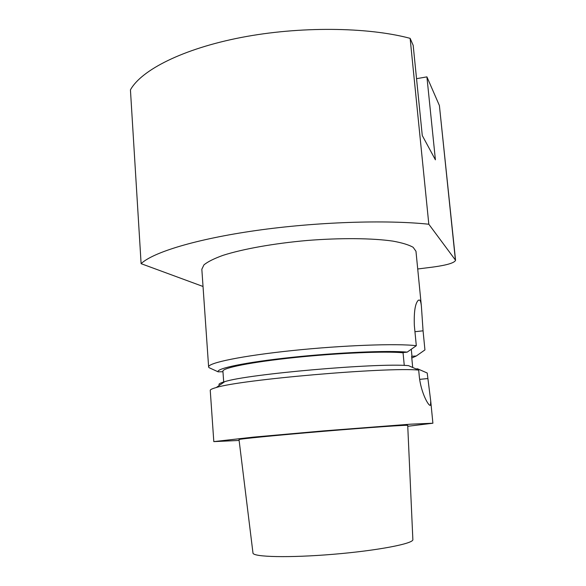<?xml version="1.0" encoding="UTF-8"?>
<svg xmlns="http://www.w3.org/2000/svg" width="586" height="586" viewBox="0 0 586 586"><rect width="100%" height="100%" fill="white"/><g stroke="black" fill="none" stroke-linecap="round" stroke-linejoin="round"><path stroke-width="0.88" d="M416.543 78.678L426.916 76.876L435.405 159.824L422.272 135.513L413.181 45.342L410.127 38.339L428.82 224.233L455.564 260.272C454.553 262.843 447.191 265.084 433.479 266.996L417.715 268.989M426.916 76.876L439.397 105.531L455.388 259.84M414.947 331.713L423.063 330.812L424.938 349.915L416.28 355.995L411.797 358.009M416.28 355.995L411.628 356.295L412.705 367.473M424.938 349.915L423.905 350.648M419.686 300.083L418.441 300.157C415.218 303.05 413.855 311.51 414.346 325.545L416.309 345.711C397.308 343.33 343.059 345.264 292.546 350.545C241.959 355.797 207.722 362.932 208.623 366.961L201.833 269.26L203.943 264.872C207.722 261.759 214.036 258.594 222.885 255.393C242.545 249.043 273.809 243.417 307.24 240.472C340.693 237.799 372.462 238.136 392.898 241.117C402.164 242.802 408.911 244.86 413.152 247.307L415.972 251.277L421.415 306.515C421.078 302.918 420.499 300.772 419.686 300.083M423.063 330.812L421.415 306.515M404.267 365.437L403.058 352.779L402.655 352.618L407.175 352.135L416.309 345.711M411.987 356.449L411.291 349.241M208.623 366.961L208.931 367.605L218.131 371.832L222.958 371.751M218.131 371.832C215.919 368.469 245.864 362.207 291.733 357.357C337.521 352.486 388.262 350.325 407.175 352.135M223.691 381.984L222.922 371.231C222.211 367.927 251.709 362.002 295.051 357.504C338.32 352.992 385.456 351.058 403.058 352.779M239.117 440.452L213.809 441.617L210.249 390.393C210.184 389.609 212.183 388.657 216.241 387.544C240.011 379.677 387.097 366.946 418.675 370.081L408.471 365.635C377.164 362.741 246.94 374.161 224.731 381.676L216.241 387.544M219.047 384.768C218.556 383.925 220.446 382.9 224.731 381.676M416.053 368.931L417.525 368.784L427.209 373.004L430.725 401.073L430.534 405.043C429.384 407.724 420.865 393.272 419.246 375.956L418.675 370.081M213.809 441.617L253.247 437.149L323.23 430.922L410.383 424.198L432.9 423.217L407.753 426.293M252.969 552.942C252.412 557.088 289.081 558.019 333.588 554.261C378.102 550.547 414.097 543.508 412.859 539.523L407.717 425.407C408.845 424.725 370.484 427.37 323.267 431.333C276.05 435.295 237.784 439.09 239.015 439.573L252.969 552.942M455.564 260.272L439.397 105.531M410.127 38.339C367.51 26.934 299.512 26.18 241.205 37.475C182.817 48.777 141.292 70.064 130.436 89.87L141.109 263.671L203.027 286.481M141.109 263.671C152.77 252.42 195.914 239.073 256.104 230.518C316.22 221.969 385.837 219.669 428.82 224.233M419.664 379.362L427.758 378.563M430.534 405.043L429.633 405.124M430.725 401.073L432.9 423.217"/></g></svg>

